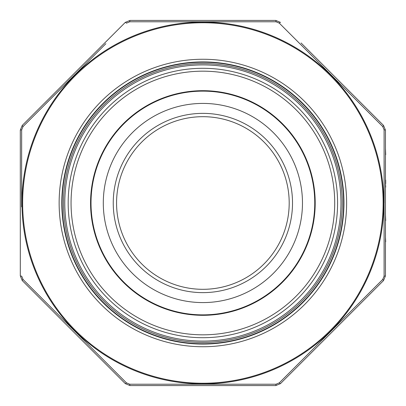 <?xml version="1.0" encoding="UTF-8"?>
<svg xmlns="http://www.w3.org/2000/svg" width="406" height="406" viewBox="0 0 406 406"><rect width="100%" height="100%" fill="white"/><g stroke="black" fill="none" stroke-linecap="round" stroke-linejoin="round"><path stroke-width="0.61" d="M302.47 203A99.592 99.592 0 0 1 153.087 289.245A99.592 99.592 0 0 1 153.087 116.755A99.592 99.592 0 0 1 302.47 203M314.751 203A111.873 111.873 0 0 0 146.947 106.118A111.873 111.873 0 0 0 146.947 299.882A111.873 111.873 0 0 0 314.751 203M342.304 203A139.425 139.425 0 0 1 133.168 323.744A139.425 139.425 0 0 1 133.168 82.256A139.425 139.425 0 0 1 342.304 203A139.425 139.425 0 0 1 133.168 323.744A139.425 139.425 0 0 1 133.168 82.256A139.425 139.425 0 0 1 342.304 203M289.194 203A86.311 86.311 0 0 1 202.878 289.311A86.311 86.311 0 0 1 116.568 203A86.311 86.311 0 0 1 202.878 116.689A86.311 86.311 0 0 1 289.194 203A86.311 86.311 0 0 0 159.725 128.25A86.311 86.311 0 0 0 159.725 277.75A86.311 86.311 0 0 0 289.194 203A86.311 86.311 0 0 1 202.878 289.311A86.311 86.311 0 0 1 116.568 203A86.311 86.311 0 0 1 202.878 116.689A86.311 86.311 0 0 1 289.194 203A86.311 86.311 0 0 0 159.725 128.25A86.311 86.311 0 0 0 159.725 277.75A86.311 86.311 0 0 0 289.194 203M301.064 42.975L383.518 125.429L385.461 130.123L385.461 275.877L383.518 280.571L280.455 383.634L275.755 385.578L130.001 385.578L275.755 385.578L280.455 383.634A1.989 0.269 -135 0 1 279.313 382.853L382.736 279.429L279.313 382.853L276.014 384.218L129.747 384.218L276.014 384.218A1.989 0.269 -90 0 1 275.755 385.578M20.3 130.123L20.3 275.877L20.3 130.123L22.244 125.429L125.307 22.366L22.244 125.429L20.3 130.123A1.989 0.269 180 0 1 21.66 129.869L21.609 206.898M275.755 20.422L130.001 20.422L275.755 20.422L280.455 22.366L275.755 20.422A1.989 0.269 -90 0 1 276.014 21.782L129.747 21.782L276.014 21.782L279.313 23.147L382.736 126.57L279.313 23.147A1.989 0.269 -45 0 1 280.455 22.366M362.903 301.186L383.518 280.571L385.461 275.877A1.989 0.269 180 0 1 384.101 276.131L384.101 129.869L382.736 126.57A1.989 0.269 -45 0 0 383.518 125.429L385.461 130.123A1.989 0.269 180 0 0 384.101 129.869M130.001 385.578A1.989 0.269 -90 0 1 129.747 384.218L126.449 382.853A1.989 0.269 -45 0 1 125.307 383.634L130.001 385.578L125.307 383.634L22.244 280.571L20.3 275.877L22.244 280.571A1.989 0.269 -45 0 1 23.025 279.429L126.449 382.853L23.025 279.429L21.66 276.131A1.989 0.269 180 0 1 20.3 275.877M21.625 166.369L21.66 129.869L23.025 126.57A1.989 0.269 -135 0 1 22.244 125.429M45.406 104.144L74.811 74.714M105.885 43.67L23.025 126.57M384.132 160.7L384.152 203M384.137 239.631L384.101 276.131L382.736 279.429A1.989 0.269 -135 0 1 383.518 280.571M130.001 20.422A1.989 0.269 -90 0 0 129.747 21.782L126.449 23.147A1.989 0.269 -135 0 0 125.307 22.366L130.001 20.422L125.307 22.366M61.793 203A141.085 141.085 0 0 0 273.421 325.181A141.085 141.085 0 0 0 273.421 80.819A141.085 141.085 0 0 0 61.793 203A141.085 141.085 0 0 0 273.421 325.181A141.085 141.085 0 0 0 273.421 80.819A141.085 141.085 0 0 0 61.793 203M385.7 183.705L385.7 180.076M385.461 187.085L385.461 187.927M385.461 202.437L385.461 190.546M385.461 214.515L385.461 203.655M385.461 231.653L385.461 220.6M385.461 161.055L385.461 154.686M385.7 154.686L385.461 148.505M385.461 173.692L385.461 163.862M385.461 180.152L385.461 174.534M385.7 187.085L385.461 183.527M385.7 220.6L385.461 214.987M385.461 235.581L385.461 234.272M385.461 245.884L385.461 241.712M385.7 241.712L385.461 237.271M385.461 253.187L385.461 247.569M385.461 256.932L385.461 255.623M292.513 203A89.63 89.63 0 0 1 158.066 280.622A89.63 89.63 0 0 1 158.066 125.378A89.63 89.63 0 0 1 292.513 203M315.198 203A112.315 112.315 0 0 1 146.723 300.267A112.315 112.315 0 0 1 146.723 105.733A112.315 112.315 0 0 1 315.198 203M334.706 203A131.828 131.828 0 0 0 136.969 88.833A131.828 131.828 0 0 0 136.969 317.167A131.828 131.828 0 0 0 334.706 203M337.584 203A134.701 134.701 0 0 1 135.528 319.654A134.701 134.701 0 0 1 135.528 86.346A134.701 134.701 0 0 1 337.584 203M340.979 203A138.096 138.096 0 0 0 133.833 83.403A138.096 138.096 0 0 0 133.833 322.597A138.096 138.096 0 0 0 340.979 203M343.633 203A140.755 140.755 0 0 1 132.503 324.896A140.755 140.755 0 0 1 132.503 81.104A140.755 140.755 0 0 1 343.633 203M22.645 203A180.239 180.239 0 0 0 293 359.092A180.239 180.239 0 0 0 293 46.908A180.239 180.239 0 0 0 22.645 203M59.139 203A143.739 143.739 0 0 1 274.75 78.515A143.739 143.739 0 0 1 274.75 327.485A143.739 143.739 0 0 1 59.139 203M383.797 203A180.919 180.919 0 0 1 202.878 383.919A180.919 180.919 0 0 1 21.96 203A180.919 180.919 0 0 1 202.878 22.081A180.919 180.919 0 0 1 383.797 203"/></g></svg>

